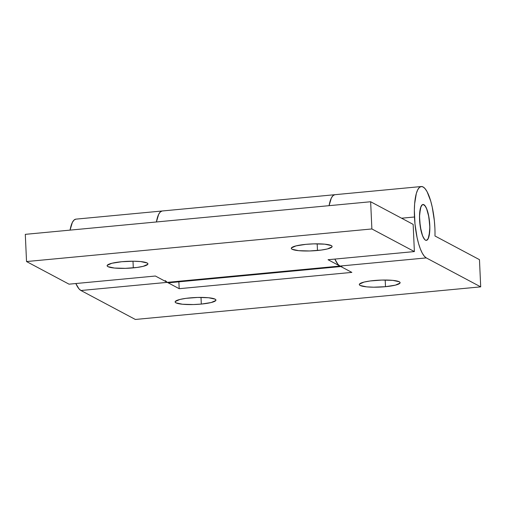 <?xml version="1.0" encoding="UTF-8"?>
<svg xmlns="http://www.w3.org/2000/svg" width="506" height="506" viewBox="0 0 506 506"><rect width="100%" height="100%" fill="white"/><g stroke="black" fill="none" stroke-linecap="round" stroke-linejoin="round"><path stroke-width="0.76" d="M189.75 297.92A20.423 3.472 -2.6 0 1 215.935 300.071A20.423 3.472 -2.6 0 1 201.312 304.074L201.008 297.408L201.312 304.074L211.211 302.531L215.828 300.469L215.853 299.786L215.101 299.147L208.592 297.749L197.682 297.446L186.044 298.338L179.851 299.463L175.24 301.525L175.209 302.208L175.961 302.847L182.476 304.245L193.387 304.549L201.312 304.074A20.423 3.472 -2.6 0 1 175.127 301.924A20.423 3.472 -2.6 0 1 189.75 297.92M373.934 280.539A20.423 3.472 -2.6 0 1 400.119 282.683A20.423 3.472 -2.6 0 1 385.496 286.687L385.192 280.027L385.496 286.687L395.395 285.144L400.006 283.082L400.037 282.399L399.285 281.766L392.776 280.368L381.866 280.065L370.228 280.956L364.035 282.082L359.424 284.144L359.393 284.827L360.145 285.46L366.654 286.858L373.649 287.199L385.496 286.687A20.423 3.472 -2.6 0 1 359.311 284.536A20.423 3.472 -2.6 0 1 373.934 280.539M414.477 216.998A36.046 9.804 -95.4 0 1 421.289 186.537A36.046 9.804 -95.4 0 1 434.882 227.852A36.046 9.804 -95.4 0 1 434.977 235.986A36.046 9.804 84.6 0 0 434.882 227.852L434.369 220.825L432.263 207.226L430.751 201.173L427.096 191.717L425.091 188.681L423.067 186.942L421.106 186.562L419.284 187.562L417.671 189.902L416.324 193.494L414.635 203.829L414.357 210.18L414.983 224.025L417.089 237.624L418.601 243.677L420.347 248.914L422.263 253.133L424.268 256.169L426.286 257.908L480.7 286.864L479.467 259.66L434.977 235.986L479.467 259.66L480.7 286.864L135.355 319.463L480.7 286.864L426.286 257.908A36.046 9.804 -95.4 0 1 414.477 216.998L401.581 218.212L414.477 216.998M75.767 219.161L73.939 220.161L72.326 222.501L70.068 230.116A36.046 9.804 84.6 0 1 75.951 219.136L162.281 210.983A36.046 9.804 84.6 0 0 156.405 221.97A36.046 9.804 -95.4 0 1 162.281 210.983L334.953 194.69A36.046 9.804 84.6 0 0 329.077 205.67A36.046 9.804 -95.4 0 1 334.953 194.69L421.289 186.537M429.777 225.138A18.02 4.902 -95.4 0 1 426.368 240.369A18.02 4.902 -95.4 0 1 419.575 219.712A18.02 4.902 -95.4 0 1 422.984 204.481A18.02 4.902 -95.4 0 1 429.777 225.138L429.702 231.723L428.184 238.687L426.463 240.356L425.483 240.167L424.471 239.294L422.516 235.669L420.271 226.707L419.518 216.302L420.499 207.96L421.979 204.993L422.889 204.494L424.882 205.55L426.843 209.18L428.474 214.822L429.777 225.138M341.727 266.46A36.046 9.804 -95.4 0 1 339.956 266.061L167.284 282.354L155.38 276.023L69.044 284.17L26.533 261.551L25.3 234.348L370.645 201.749L371.878 228.952L414.389 251.577L371.878 228.952L370.645 201.749L413.149 224.373L414.389 251.577L328.052 259.723L339.956 266.061L337.932 264.315L334.852 259.085A36.046 9.804 84.6 0 0 339.956 266.061L80.947 290.507L135.355 319.463L80.947 290.507L78.923 288.768L75.843 283.531A36.046 9.804 84.6 0 0 80.947 290.507L167.284 282.354L179.187 288.692L351.853 272.392L339.956 266.061L426.286 257.908L339.956 266.061L351.853 272.392L179.187 288.692L178.871 281.829L179.187 288.692L167.284 282.354L165.26 280.615M334.77 194.709L332.948 195.714L331.335 198.055L329.077 205.67L331.335 198.055L332.948 195.714L334.77 194.709M156.405 221.97L158.663 214.348L160.275 212.008L162.097 211.008L160.275 212.008L158.663 214.348L156.405 221.97M317.483 250.495A20.423 3.472 -2.6 0 1 291.298 248.345A20.423 3.472 -2.6 0 1 305.921 244.341L296.023 245.884L291.412 247.946L291.38 248.629L292.133 249.268L298.641 250.666L309.552 250.97L321.19 250.078L327.382 248.952L331.993 246.89L332.025 246.207L331.272 245.568L324.763 244.17L313.853 243.867L305.921 244.341A20.423 3.472 -2.6 0 1 332.107 246.492A20.423 3.472 -2.6 0 1 317.483 250.495L317.18 243.829L317.483 250.495M133.299 267.876A20.423 3.472 -2.6 0 1 107.114 265.732A20.423 3.472 -2.6 0 1 121.737 261.728L111.839 263.272L107.228 265.334L107.196 266.017L107.949 266.649L114.457 268.047L125.374 268.351L137.006 267.459L143.198 266.333L147.809 264.271L147.841 263.594L147.088 262.956L140.579 261.558L133.584 261.216L121.737 261.728A20.423 3.472 -2.6 0 1 147.923 263.879A20.423 3.472 -2.6 0 1 133.299 267.876L132.996 261.216L133.299 267.876M340.861 266.542L169.061 282.759A36.046 9.804 84.6 0 1 167.284 282.354L155.38 276.023L69.044 284.17L26.533 261.551L371.878 228.952L26.533 261.551L25.3 234.348L370.645 201.749L413.149 224.373L414.389 251.577L328.052 259.723L339.956 266.061L341.911 266.434M167.284 282.354L169.244 282.734M419.645 220.958A18.02 4.902 -95.4 0 1 422.984 204.481A18.02 4.902 -95.4 0 1 429.708 223.886A18.02 4.902 -95.4 0 1 426.368 240.369A18.02 4.902 -95.4 0 1 419.645 220.958L419.582 214.228L420.916 206.739L422.554 204.595L423.516 204.538L425.533 206.454L426.507 208.364L428.879 216.929L429.841 227.352L429.056 236.112L427.678 239.515L426.798 240.255L425.837 240.312L424.838 239.686L422.845 236.485L421.137 231.147L419.645 220.958"/></g></svg>
